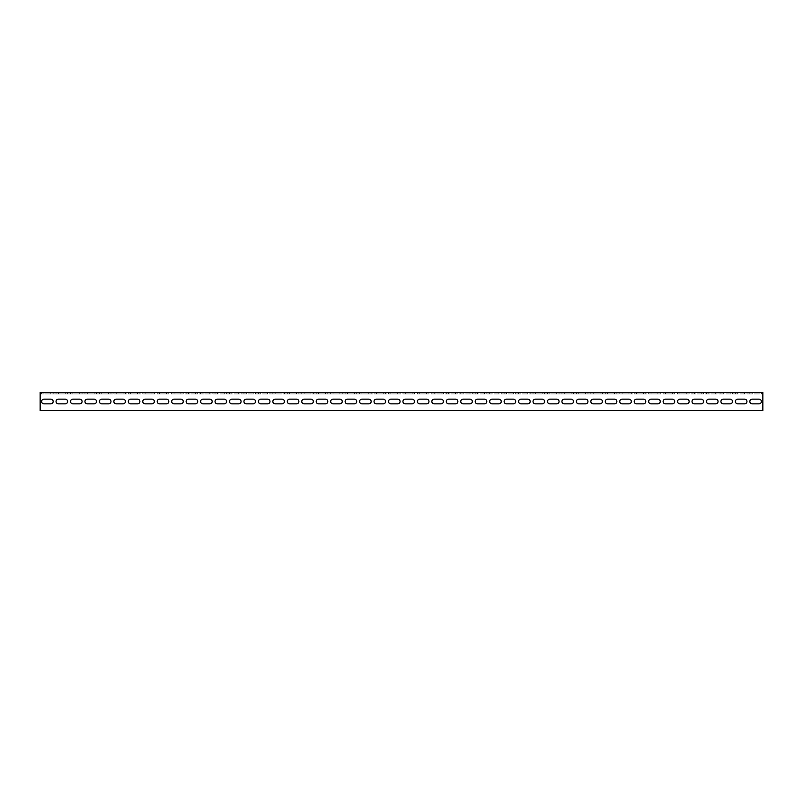 <?xml version="1.0" encoding="UTF-8"?>
<svg xmlns="http://www.w3.org/2000/svg" width="803" height="803" viewBox="0 0 803 803"><rect width="100%" height="100%" fill="white"/><g stroke="black" fill="none" stroke-linecap="round" stroke-linejoin="round"><path stroke-width="0.6" stroke-dasharray="4.01 3.01" d="M762.85 392.466L762.85 410.534L40.15 410.534L762.85 410.534L762.85 392.466L40.15 392.466L40.15 410.534L762.85 410.534L762.85 393.912L40.15 393.912L762.85 393.912L762.85 392.466M50.81 393.912L41.595 393.912L50.81 393.912L50.81 392.466L53.159 392.466L41.595 392.466L50.81 392.466L50.81 393.912M65.264 393.912L56.049 393.912L65.264 393.912L65.264 392.466L67.613 392.466L56.049 392.466L65.264 392.466L65.264 393.912M79.718 393.912L70.503 393.912L79.718 393.912L79.718 392.466L82.067 392.466L70.503 392.466L79.718 392.466L79.718 393.912M94.172 393.912L84.957 393.912L94.172 393.912L94.172 392.466L96.521 392.466L84.957 392.466L94.172 392.466L94.172 393.912M108.626 393.912L99.411 393.912L108.626 393.912L108.626 392.466L110.975 392.466L99.411 392.466L108.626 392.466L108.626 393.912M123.08 393.912L113.865 393.912L123.08 393.912L123.08 392.466L125.429 392.466L113.865 392.466L123.08 392.466L123.08 393.912M137.534 393.912L128.319 393.912L137.534 393.912L137.534 392.466L139.883 392.466L128.319 392.466L137.534 392.466L137.534 393.912M151.988 393.912L142.773 393.912L151.988 393.912L151.988 392.466L154.337 392.466L142.773 392.466L151.988 392.466L151.988 393.912M166.442 393.912L157.227 393.912L166.442 393.912L166.442 392.466L168.791 392.466L157.227 392.466L166.442 392.466L166.442 393.912M180.896 393.912L171.681 393.912L180.896 393.912L180.896 392.466L183.245 392.466L171.681 392.466L180.896 392.466L180.896 393.912M195.35 393.912L186.135 393.912L195.35 393.912L195.35 392.466L197.699 392.466L186.135 392.466L195.35 392.466L195.35 393.912M209.804 393.912L200.589 393.912L209.804 393.912L209.804 392.466L212.153 392.466L200.589 392.466L209.804 392.466L209.804 393.912M224.258 393.912L215.043 393.912L224.258 393.912L224.258 392.466L226.607 392.466L215.043 392.466L224.258 392.466L224.258 393.912M238.712 393.912L229.497 393.912L238.712 393.912L238.712 392.466L241.061 392.466L229.497 392.466L238.712 392.466L238.712 393.912M253.166 393.912L243.951 393.912L253.166 393.912L253.166 392.466L255.515 392.466L243.951 392.466L253.166 392.466L253.166 393.912M267.62 393.912L258.405 393.912L267.62 393.912L267.62 392.466L269.969 392.466L258.405 392.466L267.62 392.466L267.62 393.912M282.074 393.912L272.859 393.912L282.074 393.912L282.074 392.466L284.423 392.466L272.859 392.466L282.074 392.466L282.074 393.912M296.528 393.912L287.313 393.912L296.528 393.912L296.528 392.466L298.877 392.466L287.313 392.466L296.528 392.466L296.528 393.912M310.982 393.912L301.767 393.912L310.982 393.912L310.982 392.466L313.331 392.466L301.767 392.466L310.982 392.466L310.982 393.912M325.436 393.912L316.221 393.912L325.436 393.912L325.436 392.466L327.785 392.466L316.221 392.466L325.436 392.466L325.436 393.912M339.89 393.912L330.675 393.912L339.89 393.912L339.89 392.466L342.239 392.466L330.675 392.466L339.89 392.466L339.89 393.912M354.344 393.912L345.129 393.912L354.344 393.912L354.344 392.466L356.693 392.466L345.129 392.466L354.344 392.466L354.344 393.912M368.798 393.912L359.583 393.912L368.798 393.912L368.798 392.466L371.147 392.466L359.583 392.466L368.798 392.466L368.798 393.912M383.252 393.912L374.037 393.912L383.252 393.912L383.252 392.466L385.601 392.466L374.037 392.466L383.252 392.466L383.252 393.912M397.706 393.912L388.491 393.912L397.706 393.912L397.706 392.466L400.055 392.466L388.491 392.466L397.706 392.466L397.706 393.912M412.16 393.912L402.945 393.912L412.16 393.912L412.16 392.466L414.509 392.466L402.945 392.466L412.16 392.466L412.16 393.912M426.614 393.912L417.399 393.912L426.614 393.912L426.614 392.466L428.963 392.466L417.399 392.466L426.614 392.466L426.614 393.912M441.068 393.912L431.853 393.912L441.068 393.912L441.068 392.466L443.417 392.466L431.853 392.466L441.068 392.466L441.068 393.912M455.522 393.912L446.307 393.912L455.522 393.912L455.522 392.466L457.871 392.466L446.307 392.466L455.522 392.466L455.522 393.912M469.976 393.912L460.761 393.912L469.976 393.912L469.976 392.466L472.325 392.466L460.761 392.466L469.976 392.466L469.976 393.912M484.43 393.912L475.215 393.912L484.43 393.912L484.43 392.466L486.779 392.466L475.215 392.466L484.43 392.466L484.43 393.912M498.884 393.912L489.669 393.912L498.884 393.912L498.884 392.466L501.233 392.466L489.669 392.466L498.884 392.466L498.884 393.912M513.338 393.912L504.123 393.912L513.338 393.912L513.338 392.466L515.687 392.466L504.123 392.466L513.338 392.466L513.338 393.912M527.792 393.912L518.577 393.912L527.792 393.912L527.792 392.466L530.141 392.466L518.577 392.466L527.792 392.466L527.792 393.912M542.246 393.912L533.031 393.912L542.246 393.912L542.246 392.466L544.595 392.466L533.031 392.466L542.246 392.466L542.246 393.912M556.7 393.912L547.485 393.912L556.7 393.912L556.7 392.466L559.049 392.466L547.485 392.466L556.7 392.466L556.7 393.912M571.154 393.912L561.939 393.912L571.154 393.912L571.154 392.466L573.503 392.466L561.939 392.466L571.154 392.466L571.154 393.912M585.608 393.912L576.393 393.912L585.608 393.912L585.608 392.466L587.957 392.466L576.393 392.466L585.608 392.466L585.608 393.912M600.062 393.912L590.847 393.912L600.062 393.912L600.062 392.466L602.411 392.466L590.847 392.466L600.062 392.466L600.062 393.912M614.516 393.912L605.301 393.912L614.516 393.912L614.516 392.466L616.865 392.466L605.301 392.466L614.516 392.466L614.516 393.912M628.97 393.912L619.755 393.912L628.97 393.912L628.97 392.466L631.319 392.466L619.755 392.466L628.97 392.466L628.97 393.912M643.424 393.912L634.209 393.912L643.424 393.912L643.424 392.466L645.773 392.466L634.209 392.466L643.424 392.466L643.424 393.912M657.878 393.912L648.663 393.912L657.878 393.912L657.878 392.466L660.227 392.466L648.663 392.466L657.878 392.466L657.878 393.912M672.332 393.912L663.117 393.912L672.332 393.912L672.332 392.466L674.681 392.466L663.117 392.466L672.332 392.466L672.332 393.912M686.786 393.912L677.571 393.912L686.786 393.912L686.786 392.466L689.135 392.466L677.571 392.466L686.786 392.466L686.786 393.912M701.24 393.912L692.025 393.912L701.24 393.912L701.24 392.466L703.589 392.466L692.025 392.466L701.24 392.466L701.24 393.912M715.694 393.912L706.479 393.912L715.694 393.912L715.694 392.466L718.043 392.466L706.479 392.466L715.694 392.466L715.694 393.912M730.148 393.912L720.933 393.912L730.148 393.912L730.148 392.466L732.497 392.466L720.933 392.466L730.148 392.466L730.148 393.912M744.602 393.912L735.387 393.912L744.602 393.912L744.602 392.466L746.951 392.466L735.387 392.466L744.602 392.466L744.602 393.912M759.056 393.912L749.841 393.912L759.056 393.912L759.056 392.466L761.405 392.466L749.841 392.466L759.056 392.466L759.056 393.912M40.15 395.357L40.15 410.534L40.15 395.357M752.19 399.151A2.349 2.349 0 0 0 749.841 401.5A2.349 2.349 0 0 0 752.19 403.849L759.056 403.849A2.349 2.349 0 0 0 761.405 401.5A2.349 2.349 0 0 0 759.056 399.151L752.19 399.151A2.349 2.349 0 0 0 749.841 401.5A2.349 2.349 0 0 0 752.19 403.849L759.056 403.849A2.349 2.349 0 0 0 761.405 401.5A2.349 2.349 0 0 0 759.056 399.151L752.19 399.151L759.056 399.151M744.602 403.849A2.349 2.349 0 0 0 746.951 401.5A2.349 2.349 0 0 0 744.602 399.151L737.736 399.151A2.349 2.349 0 0 0 735.387 401.5A2.349 2.349 0 0 0 737.736 403.849L744.602 403.849A2.349 2.349 0 0 0 746.951 401.5A2.349 2.349 0 0 0 744.602 399.151L737.736 399.151A2.349 2.349 0 0 0 735.387 401.5A2.349 2.349 0 0 0 737.736 403.849L744.602 403.849L737.736 403.849M730.148 403.849A2.349 2.349 0 0 0 732.497 401.5A2.349 2.349 0 0 0 730.148 399.151L723.282 399.151A2.349 2.349 0 0 0 720.933 401.5A2.349 2.349 0 0 0 723.282 403.849L730.148 403.849A2.349 2.349 0 0 0 732.497 401.5A2.349 2.349 0 0 0 730.148 399.151L723.282 399.151A2.349 2.349 0 0 0 720.933 401.5A2.349 2.349 0 0 0 723.282 403.849L730.148 403.849L723.282 403.849M715.694 403.849A2.349 2.349 0 0 0 718.043 401.5A2.349 2.349 0 0 0 715.694 399.151L708.828 399.151A2.349 2.349 0 0 0 706.479 401.5A2.349 2.349 0 0 0 708.828 403.849L715.694 403.849A2.349 2.349 0 0 0 718.043 401.5A2.349 2.349 0 0 0 715.694 399.151L708.828 399.151A2.349 2.349 0 0 0 706.479 401.5A2.349 2.349 0 0 0 708.828 403.849L715.694 403.849L708.828 403.849M701.24 403.849A2.349 2.349 0 0 0 703.589 401.5A2.349 2.349 0 0 0 701.24 399.151L694.374 399.151A2.349 2.349 0 0 0 692.025 401.5A2.349 2.349 0 0 0 694.374 403.849L701.24 403.849A2.349 2.349 0 0 0 703.589 401.5A2.349 2.349 0 0 0 701.24 399.151L694.374 399.151A2.349 2.349 0 0 0 692.025 401.5A2.349 2.349 0 0 0 694.374 403.849L701.24 403.849L694.374 403.849M686.786 403.849A2.349 2.349 0 0 0 689.135 401.5A2.349 2.349 0 0 0 686.786 399.151L679.92 399.151A2.349 2.349 0 0 0 677.571 401.5A2.349 2.349 0 0 0 679.92 403.849L686.786 403.849A2.349 2.349 0 0 0 689.135 401.5A2.349 2.349 0 0 0 686.786 399.151L679.92 399.151A2.349 2.349 0 0 0 677.571 401.5A2.349 2.349 0 0 0 679.92 403.849L686.786 403.849L679.92 403.849M672.332 403.849A2.349 2.349 0 0 0 674.681 401.5A2.349 2.349 0 0 0 672.332 399.151L665.466 399.151A2.349 2.349 0 0 0 663.117 401.5A2.349 2.349 0 0 0 665.466 403.849L672.332 403.849A2.349 2.349 0 0 0 674.681 401.5A2.349 2.349 0 0 0 672.332 399.151L665.466 399.151A2.349 2.349 0 0 0 663.117 401.5A2.349 2.349 0 0 0 665.466 403.849L672.332 403.849L665.466 403.849M657.878 403.849A2.349 2.349 0 0 0 660.227 401.5A2.349 2.349 0 0 0 657.878 399.151L651.012 399.151A2.349 2.349 0 0 0 648.663 401.5A2.349 2.349 0 0 0 651.012 403.849L657.878 403.849A2.349 2.349 0 0 0 660.227 401.5A2.349 2.349 0 0 0 657.878 399.151L651.012 399.151A2.349 2.349 0 0 0 648.663 401.5A2.349 2.349 0 0 0 651.012 403.849L657.878 403.849L651.012 403.849M643.424 403.849A2.349 2.349 0 0 0 645.773 401.5A2.349 2.349 0 0 0 643.424 399.151L636.558 399.151A2.349 2.349 0 0 0 634.209 401.5A2.349 2.349 0 0 0 636.558 403.849L643.424 403.849A2.349 2.349 0 0 0 645.773 401.5A2.349 2.349 0 0 0 643.424 399.151L636.558 399.151A2.349 2.349 0 0 0 634.209 401.5A2.349 2.349 0 0 0 636.558 403.849L643.424 403.849L636.558 403.849M628.97 403.849A2.349 2.349 0 0 0 631.319 401.5A2.349 2.349 0 0 0 628.97 399.151L622.104 399.151A2.349 2.349 0 0 0 619.755 401.5A2.349 2.349 0 0 0 622.104 403.849L628.97 403.849A2.349 2.349 0 0 0 631.319 401.5A2.349 2.349 0 0 0 628.97 399.151L622.104 399.151A2.349 2.349 0 0 0 619.755 401.5A2.349 2.349 0 0 0 622.104 403.849L628.97 403.849L622.104 403.849M614.516 403.849A2.349 2.349 0 0 0 616.865 401.5A2.349 2.349 0 0 0 614.516 399.151L607.65 399.151A2.349 2.349 0 0 0 605.301 401.5A2.349 2.349 0 0 0 607.65 403.849L614.516 403.849A2.349 2.349 0 0 0 616.865 401.5A2.349 2.349 0 0 0 614.516 399.151L607.65 399.151A2.349 2.349 0 0 0 605.301 401.5A2.349 2.349 0 0 0 607.65 403.849L614.516 403.849L607.65 403.849M600.062 403.849A2.349 2.349 0 0 0 602.411 401.5A2.349 2.349 0 0 0 600.062 399.151L593.196 399.151A2.349 2.349 0 0 0 590.847 401.5A2.349 2.349 0 0 0 593.196 403.849L600.062 403.849A2.349 2.349 0 0 0 602.411 401.5A2.349 2.349 0 0 0 600.062 399.151L593.196 399.151A2.349 2.349 0 0 0 590.847 401.5A2.349 2.349 0 0 0 593.196 403.849L600.062 403.849L593.196 403.849M585.608 403.849A2.349 2.349 0 0 0 587.957 401.5A2.349 2.349 0 0 0 585.608 399.151L578.742 399.151A2.349 2.349 0 0 0 576.393 401.5A2.349 2.349 0 0 0 578.742 403.849L585.608 403.849A2.349 2.349 0 0 0 587.957 401.5A2.349 2.349 0 0 0 585.608 399.151L578.742 399.151A2.349 2.349 0 0 0 576.393 401.5A2.349 2.349 0 0 0 578.742 403.849L585.608 403.849L578.742 403.849M571.154 403.849A2.349 2.349 0 0 0 573.503 401.5A2.349 2.349 0 0 0 571.154 399.151L564.288 399.151A2.349 2.349 0 0 0 561.939 401.5A2.349 2.349 0 0 0 564.288 403.849L571.154 403.849A2.349 2.349 0 0 0 573.503 401.5A2.349 2.349 0 0 0 571.154 399.151L564.288 399.151A2.349 2.349 0 0 0 561.939 401.5A2.349 2.349 0 0 0 564.288 403.849L571.154 403.849L564.288 403.849M556.7 403.849A2.349 2.349 0 0 0 559.049 401.5A2.349 2.349 0 0 0 556.7 399.151L549.834 399.151A2.349 2.349 0 0 0 547.485 401.5A2.349 2.349 0 0 0 549.834 403.849L556.7 403.849A2.349 2.349 0 0 0 559.049 401.5A2.349 2.349 0 0 0 556.7 399.151L549.834 399.151A2.349 2.349 0 0 0 547.485 401.5A2.349 2.349 0 0 0 549.834 403.849L556.7 403.849L549.834 403.849M542.246 403.849A2.349 2.349 0 0 0 544.595 401.5A2.349 2.349 0 0 0 542.246 399.151L535.38 399.151A2.349 2.349 0 0 0 533.031 401.5A2.349 2.349 0 0 0 535.38 403.849L542.246 403.849A2.349 2.349 0 0 0 544.595 401.5A2.349 2.349 0 0 0 542.246 399.151L535.38 399.151A2.349 2.349 0 0 0 533.031 401.5A2.349 2.349 0 0 0 535.38 403.849L542.246 403.849L535.38 403.849M527.792 403.849A2.349 2.349 0 0 0 530.141 401.5A2.349 2.349 0 0 0 527.792 399.151L520.926 399.151A2.349 2.349 0 0 0 518.577 401.5A2.349 2.349 0 0 0 520.926 403.849L527.792 403.849A2.349 2.349 0 0 0 530.141 401.5A2.349 2.349 0 0 0 527.792 399.151L520.926 399.151A2.349 2.349 0 0 0 518.577 401.5A2.349 2.349 0 0 0 520.926 403.849L527.792 403.849L520.926 403.849M513.338 403.849A2.349 2.349 0 0 0 515.687 401.5A2.349 2.349 0 0 0 513.338 399.151L506.472 399.151A2.349 2.349 0 0 0 504.123 401.5A2.349 2.349 0 0 0 506.472 403.849L513.338 403.849A2.349 2.349 0 0 0 515.687 401.5A2.349 2.349 0 0 0 513.338 399.151L506.472 399.151A2.349 2.349 0 0 0 504.123 401.5A2.349 2.349 0 0 0 506.472 403.849L513.338 403.849L506.472 403.849M498.884 403.849A2.349 2.349 0 0 0 501.233 401.5A2.349 2.349 0 0 0 498.884 399.151L492.018 399.151A2.349 2.349 0 0 0 489.669 401.5A2.349 2.349 0 0 0 492.018 403.849L498.884 403.849A2.349 2.349 0 0 0 501.233 401.5A2.349 2.349 0 0 0 498.884 399.151L492.018 399.151A2.349 2.349 0 0 0 489.669 401.5A2.349 2.349 0 0 0 492.018 403.849L498.884 403.849L492.018 403.849M484.43 403.849A2.349 2.349 0 0 0 486.779 401.5A2.349 2.349 0 0 0 484.43 399.151L477.564 399.151A2.349 2.349 0 0 0 475.215 401.5A2.349 2.349 0 0 0 477.564 403.849L484.43 403.849A2.349 2.349 0 0 0 486.779 401.5A2.349 2.349 0 0 0 484.43 399.151L477.564 399.151A2.349 2.349 0 0 0 475.215 401.5A2.349 2.349 0 0 0 477.564 403.849L484.43 403.849L477.564 403.849M469.976 403.849A2.349 2.349 0 0 0 472.325 401.5A2.349 2.349 0 0 0 469.976 399.151L463.11 399.151A2.349 2.349 0 0 0 460.761 401.5A2.349 2.349 0 0 0 463.11 403.849L469.976 403.849A2.349 2.349 0 0 0 472.325 401.5A2.349 2.349 0 0 0 469.976 399.151L463.11 399.151A2.349 2.349 0 0 0 460.761 401.5A2.349 2.349 0 0 0 463.11 403.849L469.976 403.849L463.11 403.849M455.522 403.849A2.349 2.349 0 0 0 457.871 401.5A2.349 2.349 0 0 0 455.522 399.151L448.656 399.151A2.349 2.349 0 0 0 446.307 401.5A2.349 2.349 0 0 0 448.656 403.849L455.522 403.849A2.349 2.349 0 0 0 457.871 401.5A2.349 2.349 0 0 0 455.522 399.151L448.656 399.151A2.349 2.349 0 0 0 446.307 401.5A2.349 2.349 0 0 0 448.656 403.849L455.522 403.849L448.656 403.849M441.068 403.849A2.349 2.349 0 0 0 443.417 401.5A2.349 2.349 0 0 0 441.068 399.151L434.202 399.151A2.349 2.349 0 0 0 431.853 401.5A2.349 2.349 0 0 0 434.202 403.849L441.068 403.849A2.349 2.349 0 0 0 443.417 401.5A2.349 2.349 0 0 0 441.068 399.151L434.202 399.151A2.349 2.349 0 0 0 431.853 401.5A2.349 2.349 0 0 0 434.202 403.849L441.068 403.849L434.202 403.849M426.614 403.849A2.349 2.349 0 0 0 428.963 401.5A2.349 2.349 0 0 0 426.614 399.151L419.748 399.151A2.349 2.349 0 0 0 417.399 401.5A2.349 2.349 0 0 0 419.748 403.849L426.614 403.849A2.349 2.349 0 0 0 428.963 401.5A2.349 2.349 0 0 0 426.614 399.151L419.748 399.151A2.349 2.349 0 0 0 417.399 401.5A2.349 2.349 0 0 0 419.748 403.849L426.614 403.849L419.748 403.849M412.16 403.849A2.349 2.349 0 0 0 414.509 401.5A2.349 2.349 0 0 0 412.16 399.151L405.294 399.151A2.349 2.349 0 0 0 402.945 401.5A2.349 2.349 0 0 0 405.294 403.849L412.16 403.849A2.349 2.349 0 0 0 414.509 401.5A2.349 2.349 0 0 0 412.16 399.151L405.294 399.151A2.349 2.349 0 0 0 402.945 401.5A2.349 2.349 0 0 0 405.294 403.849L412.16 403.849L405.294 403.849M397.706 403.849A2.349 2.349 0 0 0 400.055 401.5A2.349 2.349 0 0 0 397.706 399.151L390.84 399.151A2.349 2.349 0 0 0 388.491 401.5A2.349 2.349 0 0 0 390.84 403.849L397.706 403.849A2.349 2.349 0 0 0 400.055 401.5A2.349 2.349 0 0 0 397.706 399.151L390.84 399.151A2.349 2.349 0 0 0 388.491 401.5A2.349 2.349 0 0 0 390.84 403.849L397.706 403.849L390.84 403.849M383.252 403.849A2.349 2.349 0 0 0 385.601 401.5A2.349 2.349 0 0 0 383.252 399.151L376.386 399.151A2.349 2.349 0 0 0 374.037 401.5A2.349 2.349 0 0 0 376.386 403.849L383.252 403.849A2.349 2.349 0 0 0 385.601 401.5A2.349 2.349 0 0 0 383.252 399.151L376.386 399.151A2.349 2.349 0 0 0 374.037 401.5A2.349 2.349 0 0 0 376.386 403.849L383.252 403.849L376.386 403.849M368.798 403.849A2.349 2.349 0 0 0 371.147 401.5A2.349 2.349 0 0 0 368.798 399.151L361.932 399.151A2.349 2.349 0 0 0 359.583 401.5A2.349 2.349 0 0 0 361.932 403.849L368.798 403.849A2.349 2.349 0 0 0 371.147 401.5A2.349 2.349 0 0 0 368.798 399.151L361.932 399.151A2.349 2.349 0 0 0 359.583 401.5A2.349 2.349 0 0 0 361.932 403.849L368.798 403.849L361.932 403.849M354.344 403.849A2.349 2.349 0 0 0 356.693 401.5A2.349 2.349 0 0 0 354.344 399.151L347.478 399.151A2.349 2.349 0 0 0 345.129 401.5A2.349 2.349 0 0 0 347.478 403.849L354.344 403.849A2.349 2.349 0 0 0 356.693 401.5A2.349 2.349 0 0 0 354.344 399.151L347.478 399.151A2.349 2.349 0 0 0 345.129 401.5A2.349 2.349 0 0 0 347.478 403.849L354.344 403.849L347.478 403.849M339.89 403.849A2.349 2.349 0 0 0 342.239 401.5A2.349 2.349 0 0 0 339.89 399.151L333.024 399.151A2.349 2.349 0 0 0 330.675 401.5A2.349 2.349 0 0 0 333.024 403.849L339.89 403.849A2.349 2.349 0 0 0 342.239 401.5A2.349 2.349 0 0 0 339.89 399.151L333.024 399.151A2.349 2.349 0 0 0 330.675 401.5A2.349 2.349 0 0 0 333.024 403.849L339.89 403.849L333.024 403.849M325.436 403.849A2.349 2.349 0 0 0 327.785 401.5A2.349 2.349 0 0 0 325.436 399.151L318.57 399.151A2.349 2.349 0 0 0 316.221 401.5A2.349 2.349 0 0 0 318.57 403.849L325.436 403.849A2.349 2.349 0 0 0 327.785 401.5A2.349 2.349 0 0 0 325.436 399.151L318.57 399.151A2.349 2.349 0 0 0 316.221 401.5A2.349 2.349 0 0 0 318.57 403.849L325.436 403.849L318.57 403.849M310.982 403.849A2.349 2.349 0 0 0 313.331 401.5A2.349 2.349 0 0 0 310.982 399.151L304.116 399.151A2.349 2.349 0 0 0 301.767 401.5A2.349 2.349 0 0 0 304.116 403.849L310.982 403.849A2.349 2.349 0 0 0 313.331 401.5A2.349 2.349 0 0 0 310.982 399.151L304.116 399.151A2.349 2.349 0 0 0 301.767 401.5A2.349 2.349 0 0 0 304.116 403.849L310.982 403.849L304.116 403.849M296.528 403.849A2.349 2.349 0 0 0 298.877 401.5A2.349 2.349 0 0 0 296.528 399.151L289.662 399.151A2.349 2.349 0 0 0 287.313 401.5A2.349 2.349 0 0 0 289.662 403.849L296.528 403.849A2.349 2.349 0 0 0 298.877 401.5A2.349 2.349 0 0 0 296.528 399.151L289.662 399.151A2.349 2.349 0 0 0 287.313 401.5A2.349 2.349 0 0 0 289.662 403.849L296.528 403.849L289.662 403.849M282.074 403.849A2.349 2.349 0 0 0 284.423 401.5A2.349 2.349 0 0 0 282.074 399.151L275.208 399.151A2.349 2.349 0 0 0 272.859 401.5A2.349 2.349 0 0 0 275.208 403.849L282.074 403.849A2.349 2.349 0 0 0 284.423 401.5A2.349 2.349 0 0 0 282.074 399.151L275.208 399.151A2.349 2.349 0 0 0 272.859 401.5A2.349 2.349 0 0 0 275.208 403.849L282.074 403.849L275.208 403.849M267.62 403.849A2.349 2.349 0 0 0 269.969 401.5A2.349 2.349 0 0 0 267.62 399.151L260.754 399.151A2.349 2.349 0 0 0 258.405 401.5A2.349 2.349 0 0 0 260.754 403.849L267.62 403.849A2.349 2.349 0 0 0 269.969 401.5A2.349 2.349 0 0 0 267.62 399.151L260.754 399.151A2.349 2.349 0 0 0 258.405 401.5A2.349 2.349 0 0 0 260.754 403.849L267.62 403.849L260.754 403.849M253.166 403.849A2.349 2.349 0 0 0 255.515 401.5A2.349 2.349 0 0 0 253.166 399.151L246.3 399.151A2.349 2.349 0 0 0 243.951 401.5A2.349 2.349 0 0 0 246.3 403.849L253.166 403.849A2.349 2.349 0 0 0 255.515 401.5A2.349 2.349 0 0 0 253.166 399.151L246.3 399.151A2.349 2.349 0 0 0 243.951 401.5A2.349 2.349 0 0 0 246.3 403.849L253.166 403.849L246.3 403.849M238.712 403.849A2.349 2.349 0 0 0 241.061 401.5A2.349 2.349 0 0 0 238.712 399.151L231.846 399.151A2.349 2.349 0 0 0 229.497 401.5A2.349 2.349 0 0 0 231.846 403.849L238.712 403.849A2.349 2.349 0 0 0 241.061 401.5A2.349 2.349 0 0 0 238.712 399.151L231.846 399.151A2.349 2.349 0 0 0 229.497 401.5A2.349 2.349 0 0 0 231.846 403.849L238.712 403.849L231.846 403.849M224.258 403.849A2.349 2.349 0 0 0 226.607 401.5A2.349 2.349 0 0 0 224.258 399.151L217.392 399.151A2.349 2.349 0 0 0 215.043 401.5A2.349 2.349 0 0 0 217.392 403.849L224.258 403.849A2.349 2.349 0 0 0 226.607 401.5A2.349 2.349 0 0 0 224.258 399.151L217.392 399.151A2.349 2.349 0 0 0 215.043 401.5A2.349 2.349 0 0 0 217.392 403.849L224.258 403.849L217.392 403.849M209.804 403.849A2.349 2.349 0 0 0 212.153 401.5A2.349 2.349 0 0 0 209.804 399.151L202.938 399.151A2.349 2.349 0 0 0 200.589 401.5A2.349 2.349 0 0 0 202.938 403.849L209.804 403.849A2.349 2.349 0 0 0 212.153 401.5A2.349 2.349 0 0 0 209.804 399.151L202.938 399.151A2.349 2.349 0 0 0 200.589 401.5A2.349 2.349 0 0 0 202.938 403.849L209.804 403.849L202.938 403.849M195.35 403.849A2.349 2.349 0 0 0 197.699 401.5A2.349 2.349 0 0 0 195.35 399.151L188.484 399.151A2.349 2.349 0 0 0 186.135 401.5A2.349 2.349 0 0 0 188.484 403.849L195.35 403.849A2.349 2.349 0 0 0 197.699 401.5A2.349 2.349 0 0 0 195.35 399.151L188.484 399.151A2.349 2.349 0 0 0 186.135 401.5A2.349 2.349 0 0 0 188.484 403.849L195.35 403.849L188.484 403.849M180.896 403.849A2.349 2.349 0 0 0 183.245 401.5A2.349 2.349 0 0 0 180.896 399.151L174.03 399.151A2.349 2.349 0 0 0 171.681 401.5A2.349 2.349 0 0 0 174.03 403.849L180.896 403.849A2.349 2.349 0 0 0 183.245 401.5A2.349 2.349 0 0 0 180.896 399.151L174.03 399.151A2.349 2.349 0 0 0 171.681 401.5A2.349 2.349 0 0 0 174.03 403.849L180.896 403.849L174.03 403.849M166.442 403.849A2.349 2.349 0 0 0 168.791 401.5A2.349 2.349 0 0 0 166.442 399.151L159.576 399.151A2.349 2.349 0 0 0 157.227 401.5A2.349 2.349 0 0 0 159.576 403.849L166.442 403.849A2.349 2.349 0 0 0 168.791 401.5A2.349 2.349 0 0 0 166.442 399.151L159.576 399.151A2.349 2.349 0 0 0 157.227 401.5A2.349 2.349 0 0 0 159.576 403.849L166.442 403.849L159.576 403.849M151.988 403.849A2.349 2.349 0 0 0 154.337 401.5A2.349 2.349 0 0 0 151.988 399.151L145.122 399.151A2.349 2.349 0 0 0 142.773 401.5A2.349 2.349 0 0 0 145.122 403.849L151.988 403.849A2.349 2.349 0 0 0 154.337 401.5A2.349 2.349 0 0 0 151.988 399.151L145.122 399.151A2.349 2.349 0 0 0 142.773 401.5A2.349 2.349 0 0 0 145.122 403.849L151.988 403.849L145.122 403.849M137.534 403.849A2.349 2.349 0 0 0 139.883 401.5A2.349 2.349 0 0 0 137.534 399.151L130.668 399.151A2.349 2.349 0 0 0 128.319 401.5A2.349 2.349 0 0 0 130.668 403.849L137.534 403.849A2.349 2.349 0 0 0 139.883 401.5A2.349 2.349 0 0 0 137.534 399.151L130.668 399.151A2.349 2.349 0 0 0 128.319 401.5A2.349 2.349 0 0 0 130.668 403.849L137.534 403.849L130.668 403.849M123.08 403.849A2.349 2.349 0 0 0 125.429 401.5A2.349 2.349 0 0 0 123.08 399.151L116.214 399.151A2.349 2.349 0 0 0 113.865 401.5A2.349 2.349 0 0 0 116.214 403.849L123.08 403.849A2.349 2.349 0 0 0 125.429 401.5A2.349 2.349 0 0 0 123.08 399.151L116.214 399.151A2.349 2.349 0 0 0 113.865 401.5A2.349 2.349 0 0 0 116.214 403.849L123.08 403.849L116.214 403.849M108.626 403.849A2.349 2.349 0 0 0 110.975 401.5A2.349 2.349 0 0 0 108.626 399.151L101.76 399.151A2.349 2.349 0 0 0 99.411 401.5A2.349 2.349 0 0 0 101.76 403.849L108.626 403.849A2.349 2.349 0 0 0 110.975 401.5A2.349 2.349 0 0 0 108.626 399.151L101.76 399.151A2.349 2.349 0 0 0 99.411 401.5A2.349 2.349 0 0 0 101.76 403.849L108.626 403.849L101.76 403.849M94.172 403.849A2.349 2.349 0 0 0 96.521 401.5A2.349 2.349 0 0 0 94.172 399.151L87.306 399.151A2.349 2.349 0 0 0 84.957 401.5A2.349 2.349 0 0 0 87.306 403.849L94.172 403.849A2.349 2.349 0 0 0 96.521 401.5A2.349 2.349 0 0 0 94.172 399.151L87.306 399.151A2.349 2.349 0 0 0 84.957 401.5A2.349 2.349 0 0 0 87.306 403.849L94.172 403.849L87.306 403.849M79.718 403.849A2.349 2.349 0 0 0 82.067 401.5A2.349 2.349 0 0 0 79.718 399.151L72.852 399.151A2.349 2.349 0 0 0 70.503 401.5A2.349 2.349 0 0 0 72.852 403.849L79.718 403.849A2.349 2.349 0 0 0 82.067 401.5A2.349 2.349 0 0 0 79.718 399.151L72.852 399.151A2.349 2.349 0 0 0 70.503 401.5A2.349 2.349 0 0 0 72.852 403.849L79.718 403.849L72.852 403.849M65.264 403.849A2.349 2.349 0 0 0 67.613 401.5A2.349 2.349 0 0 0 65.264 399.151L58.398 399.151A2.349 2.349 0 0 0 56.049 401.5A2.349 2.349 0 0 0 58.398 403.849L65.264 403.849A2.349 2.349 0 0 0 67.613 401.5A2.349 2.349 0 0 0 65.264 399.151L58.398 399.151A2.349 2.349 0 0 0 56.049 401.5A2.349 2.349 0 0 0 58.398 403.849L65.264 403.849L58.398 403.849M50.81 403.849A2.349 2.349 0 0 0 53.159 401.5A2.349 2.349 0 0 0 50.81 399.151L43.944 399.151A2.349 2.349 0 0 0 41.595 401.5A2.349 2.349 0 0 0 43.944 403.849L50.81 403.849A2.349 2.349 0 0 0 53.159 401.5A2.349 2.349 0 0 0 50.81 399.151L43.944 399.151A2.349 2.349 0 0 0 41.595 401.5A2.349 2.349 0 0 0 43.944 403.849L50.81 403.849L43.944 403.849M43.944 399.151L50.81 399.151M58.398 399.151L65.264 399.151M72.852 399.151L79.718 399.151M87.306 399.151L94.172 399.151M101.76 399.151L108.626 399.151M116.214 399.151L123.08 399.151M130.668 399.151L137.534 399.151M145.122 399.151L151.988 399.151M159.576 399.151L166.442 399.151M174.03 399.151L180.896 399.151M188.484 399.151L195.35 399.151M202.938 399.151L209.804 399.151M217.392 399.151L224.258 399.151M231.846 399.151L238.712 399.151M246.3 399.151L253.166 399.151M260.754 399.151L267.62 399.151M275.208 399.151L282.074 399.151M289.662 399.151L296.528 399.151M304.116 399.151L310.982 399.151M318.57 399.151L325.436 399.151M333.024 399.151L339.89 399.151M347.478 399.151L354.344 399.151M361.932 399.151L368.798 399.151M376.386 399.151L383.252 399.151M390.84 399.151L397.706 399.151M405.294 399.151L412.16 399.151M419.748 399.151L426.614 399.151M434.202 399.151L441.068 399.151M448.656 399.151L455.522 399.151M463.11 399.151L469.976 399.151M477.564 399.151L484.43 399.151M492.018 399.151L498.884 399.151M506.472 399.151L513.338 399.151M520.926 399.151L527.792 399.151M535.38 399.151L542.246 399.151M549.834 399.151L556.7 399.151M564.288 399.151L571.154 399.151M578.742 399.151L585.608 399.151M593.196 399.151L600.062 399.151M607.65 399.151L614.516 399.151M622.104 399.151L628.97 399.151M636.558 399.151L643.424 399.151M651.012 399.151L657.878 399.151M665.466 399.151L672.332 399.151M679.92 399.151L686.786 399.151M694.374 399.151L701.24 399.151M708.828 399.151L715.694 399.151M723.282 399.151L730.148 399.151M737.736 399.151L744.602 399.151M759.056 403.849L752.19 403.849M40.15 392.466L40.15 393.912L40.15 392.466M43.944 392.466L43.944 393.912L43.944 392.466M58.398 392.466L58.398 393.912L58.398 392.466M72.852 392.466L72.852 393.912L72.852 392.466M87.306 392.466L87.306 393.912L87.306 392.466M101.76 392.466L101.76 393.912L101.76 392.466M116.214 392.466L116.214 393.912L116.214 392.466M130.668 392.466L130.668 393.912L130.668 392.466M145.122 392.466L145.122 393.912L145.122 392.466M159.576 392.466L159.576 393.912L159.576 392.466M174.03 392.466L174.03 393.912L174.03 392.466M188.484 392.466L188.484 393.912L188.484 392.466M202.938 392.466L202.938 393.912L202.938 392.466M217.392 392.466L217.392 393.912L217.392 392.466M231.846 392.466L231.846 393.912L231.846 392.466M246.3 392.466L246.3 393.912L246.3 392.466M260.754 392.466L260.754 393.912L260.754 392.466M275.208 392.466L275.208 393.912L275.208 392.466M289.662 392.466L289.662 393.912L289.662 392.466M304.116 392.466L304.116 393.912L304.116 392.466M318.57 392.466L318.57 393.912L318.57 392.466M333.024 392.466L333.024 393.912L333.024 392.466M347.478 392.466L347.478 393.912L347.478 392.466M361.932 392.466L361.932 393.912L361.932 392.466M376.386 392.466L376.386 393.912L376.386 392.466M390.84 392.466L390.84 393.912L390.84 392.466M405.294 392.466L405.294 393.912L405.294 392.466M419.748 392.466L419.748 393.912L419.748 392.466M434.202 392.466L434.202 393.912L434.202 392.466M448.656 392.466L448.656 393.912L448.656 392.466M463.11 392.466L463.11 393.912L463.11 392.466M477.564 392.466L477.564 393.912L477.564 392.466M492.018 392.466L492.018 393.912L492.018 392.466M506.472 392.466L506.472 393.912L506.472 392.466M520.926 392.466L520.926 393.912L520.926 392.466M535.38 392.466L535.38 393.912L535.38 392.466M549.834 392.466L549.834 393.912L549.834 392.466M564.288 392.466L564.288 393.912L564.288 392.466M578.742 392.466L578.742 393.912L578.742 392.466M593.196 392.466L593.196 393.912L593.196 392.466M607.65 392.466L607.65 393.912L607.65 392.466M622.104 392.466L622.104 393.912L622.104 392.466M636.558 392.466L636.558 393.912L636.558 392.466M651.012 392.466L651.012 393.912L651.012 392.466M665.466 392.466L665.466 393.912L665.466 392.466M679.92 392.466L679.92 393.912L679.92 392.466M694.374 392.466L694.374 393.912L694.374 392.466M708.828 392.466L708.828 393.912L708.828 392.466M723.282 392.466L723.282 393.912L723.282 392.466M737.736 392.466L737.736 393.912L737.736 392.466M752.19 392.466L752.19 393.912L752.19 392.466M53.159 392.466L53.159 393.912M41.595 392.466L41.595 393.912M67.613 392.466L67.613 393.912M56.049 392.466L56.049 393.912M82.067 392.466L82.067 393.912M70.503 392.466L70.503 393.912M96.521 392.466L96.521 393.912M84.957 392.466L84.957 393.912M110.975 392.466L110.975 393.912M99.411 392.466L99.411 393.912M125.429 392.466L125.429 393.912M113.865 392.466L113.865 393.912M139.883 392.466L139.883 393.912M128.319 392.466L128.319 393.912M154.337 392.466L154.337 393.912M142.773 392.466L142.773 393.912M168.791 392.466L168.791 393.912M157.227 392.466L157.227 393.912M183.245 392.466L183.245 393.912M171.681 392.466L171.681 393.912M197.699 392.466L197.699 393.912M186.135 392.466L186.135 393.912M212.153 392.466L212.153 393.912M200.589 392.466L200.589 393.912M226.607 392.466L226.607 393.912M215.043 392.466L215.043 393.912M241.061 392.466L241.061 393.912M229.497 392.466L229.497 393.912M255.515 392.466L255.515 393.912M243.951 392.466L243.951 393.912M269.969 392.466L269.969 393.912M258.405 392.466L258.405 393.912M284.423 392.466L284.423 393.912M272.859 392.466L272.859 393.912M298.877 392.466L298.877 393.912M287.313 392.466L287.313 393.912M313.331 392.466L313.331 393.912M301.767 392.466L301.767 393.912M327.785 392.466L327.785 393.912M316.221 392.466L316.221 393.912M342.239 392.466L342.239 393.912M330.675 392.466L330.675 393.912M356.693 392.466L356.693 393.912M345.129 392.466L345.129 393.912M371.147 392.466L371.147 393.912M359.583 392.466L359.583 393.912M385.601 392.466L385.601 393.912M374.037 392.466L374.037 393.912M400.055 392.466L400.055 393.912M388.491 392.466L388.491 393.912M414.509 392.466L414.509 393.912M402.945 392.466L402.945 393.912M428.963 392.466L428.963 393.912M417.399 392.466L417.399 393.912M443.417 392.466L443.417 393.912M431.853 392.466L431.853 393.912M457.871 392.466L457.871 393.912M446.307 392.466L446.307 393.912M472.325 392.466L472.325 393.912M460.761 392.466L460.761 393.912M486.779 392.466L486.779 393.912M475.215 392.466L475.215 393.912M501.233 392.466L501.233 393.912M489.669 392.466L489.669 393.912M515.687 392.466L515.687 393.912M504.123 392.466L504.123 393.912M530.141 392.466L530.141 393.912M518.577 392.466L518.577 393.912M544.595 392.466L544.595 393.912M533.031 392.466L533.031 393.912M559.049 392.466L559.049 393.912M547.485 392.466L547.485 393.912M573.503 392.466L573.503 393.912M561.939 392.466L561.939 393.912M587.957 392.466L587.957 393.912M576.393 392.466L576.393 393.912M602.411 392.466L602.411 393.912M590.847 392.466L590.847 393.912M616.865 392.466L616.865 393.912M605.301 392.466L605.301 393.912M631.319 392.466L631.319 393.912M619.755 392.466L619.755 393.912M645.773 392.466L645.773 393.912M634.209 392.466L634.209 393.912M660.227 392.466L660.227 393.912M648.663 392.466L648.663 393.912M674.681 392.466L674.681 393.912M663.117 392.466L663.117 393.912M689.135 392.466L689.135 393.912M677.571 392.466L677.571 393.912M703.589 392.466L703.589 393.912M692.025 392.466L692.025 393.912M718.043 392.466L718.043 393.912M706.479 392.466L706.479 393.912M732.497 392.466L732.497 393.912M720.933 392.466L720.933 393.912M746.951 392.466L746.951 393.912M735.387 392.466L735.387 393.912M761.405 392.466L761.405 393.912M749.841 392.466L749.841 393.912"/><path stroke-width="1.2" d="M762.85 395.357L762.85 392.466L40.15 392.466L40.15 410.534L762.85 410.534L762.85 395.357M43.944 403.849A2.349 2.349 0 0 1 41.595 401.5A2.349 2.349 0 0 1 43.944 399.151L50.81 399.151A2.349 2.349 0 0 1 53.159 401.5A2.349 2.349 0 0 1 50.81 403.849L43.944 403.849A2.349 2.349 0 0 1 41.595 401.5A2.349 2.349 0 0 1 43.944 399.151M58.398 403.849A2.349 2.349 0 0 1 56.049 401.5A2.349 2.349 0 0 1 58.398 399.151L65.264 399.151A2.349 2.349 0 0 1 67.613 401.5A2.349 2.349 0 0 1 65.264 403.849L58.398 403.849A2.349 2.349 0 0 1 56.049 401.5A2.349 2.349 0 0 1 58.398 399.151M72.852 403.849A2.349 2.349 0 0 1 70.503 401.5A2.349 2.349 0 0 1 72.852 399.151L79.718 399.151A2.349 2.349 0 0 1 82.067 401.5A2.349 2.349 0 0 1 79.718 403.849L72.852 403.849A2.349 2.349 0 0 1 70.503 401.5A2.349 2.349 0 0 1 72.852 399.151M87.306 403.849A2.349 2.349 0 0 1 84.957 401.5A2.349 2.349 0 0 1 87.306 399.151L94.172 399.151A2.349 2.349 0 0 1 96.521 401.5A2.349 2.349 0 0 1 94.172 403.849L87.306 403.849A2.349 2.349 0 0 1 84.957 401.5A2.349 2.349 0 0 1 87.306 399.151M101.76 403.849A2.349 2.349 0 0 1 99.411 401.5A2.349 2.349 0 0 1 101.76 399.151L108.626 399.151A2.349 2.349 0 0 1 110.975 401.5A2.349 2.349 0 0 1 108.626 403.849L101.76 403.849A2.349 2.349 0 0 1 99.411 401.5A2.349 2.349 0 0 1 101.76 399.151M116.214 403.849A2.349 2.349 0 0 1 113.865 401.5A2.349 2.349 0 0 1 116.214 399.151L123.08 399.151A2.349 2.349 0 0 1 125.429 401.5A2.349 2.349 0 0 1 123.08 403.849L116.214 403.849A2.349 2.349 0 0 1 113.865 401.5A2.349 2.349 0 0 1 116.214 399.151M130.668 403.849A2.349 2.349 0 0 1 128.319 401.5A2.349 2.349 0 0 1 130.668 399.151L137.534 399.151A2.349 2.349 0 0 1 139.883 401.5A2.349 2.349 0 0 1 137.534 403.849L130.668 403.849A2.349 2.349 0 0 1 128.319 401.5A2.349 2.349 0 0 1 130.668 399.151M145.122 403.849A2.349 2.349 0 0 1 142.773 401.5A2.349 2.349 0 0 1 145.122 399.151L151.988 399.151A2.349 2.349 0 0 1 154.337 401.5A2.349 2.349 0 0 1 151.988 403.849L145.122 403.849A2.349 2.349 0 0 1 142.773 401.5A2.349 2.349 0 0 1 145.122 399.151M159.576 403.849A2.349 2.349 0 0 1 157.227 401.5A2.349 2.349 0 0 1 159.576 399.151L166.442 399.151A2.349 2.349 0 0 1 168.791 401.5A2.349 2.349 0 0 1 166.442 403.849L159.576 403.849A2.349 2.349 0 0 1 157.227 401.5A2.349 2.349 0 0 1 159.576 399.151M174.03 403.849A2.349 2.349 0 0 1 171.681 401.5A2.349 2.349 0 0 1 174.03 399.151L180.896 399.151A2.349 2.349 0 0 1 183.245 401.5A2.349 2.349 0 0 1 180.896 403.849L174.03 403.849A2.349 2.349 0 0 1 171.681 401.5A2.349 2.349 0 0 1 174.03 399.151M188.484 403.849A2.349 2.349 0 0 1 186.135 401.5A2.349 2.349 0 0 1 188.484 399.151L195.35 399.151A2.349 2.349 0 0 1 197.699 401.5A2.349 2.349 0 0 1 195.35 403.849L188.484 403.849A2.349 2.349 0 0 1 186.135 401.5A2.349 2.349 0 0 1 188.484 399.151M202.938 403.849A2.349 2.349 0 0 1 200.589 401.5A2.349 2.349 0 0 1 202.938 399.151L209.804 399.151A2.349 2.349 0 0 1 212.153 401.5A2.349 2.349 0 0 1 209.804 403.849L202.938 403.849A2.349 2.349 0 0 1 200.589 401.5A2.349 2.349 0 0 1 202.938 399.151M217.392 403.849A2.349 2.349 0 0 1 215.043 401.5A2.349 2.349 0 0 1 217.392 399.151L224.258 399.151A2.349 2.349 0 0 1 226.607 401.5A2.349 2.349 0 0 1 224.258 403.849L217.392 403.849A2.349 2.349 0 0 1 215.043 401.5A2.349 2.349 0 0 1 217.392 399.151M231.846 403.849A2.349 2.349 0 0 1 229.497 401.5A2.349 2.349 0 0 1 231.846 399.151L238.712 399.151A2.349 2.349 0 0 1 241.061 401.5A2.349 2.349 0 0 1 238.712 403.849L231.846 403.849A2.349 2.349 0 0 1 229.497 401.5A2.349 2.349 0 0 1 231.846 399.151M246.3 403.849A2.349 2.349 0 0 1 243.951 401.5A2.349 2.349 0 0 1 246.3 399.151L253.166 399.151A2.349 2.349 0 0 1 255.515 401.5A2.349 2.349 0 0 1 253.166 403.849L246.3 403.849A2.349 2.349 0 0 1 243.951 401.5A2.349 2.349 0 0 1 246.3 399.151M260.754 403.849A2.349 2.349 0 0 1 258.405 401.5A2.349 2.349 0 0 1 260.754 399.151L267.62 399.151A2.349 2.349 0 0 1 269.969 401.5A2.349 2.349 0 0 1 267.62 403.849L260.754 403.849A2.349 2.349 0 0 1 258.405 401.5A2.349 2.349 0 0 1 260.754 399.151M275.208 403.849A2.349 2.349 0 0 1 272.859 401.5A2.349 2.349 0 0 1 275.208 399.151L282.074 399.151A2.349 2.349 0 0 1 284.423 401.5A2.349 2.349 0 0 1 282.074 403.849L275.208 403.849A2.349 2.349 0 0 1 272.859 401.5A2.349 2.349 0 0 1 275.208 399.151M289.662 403.849A2.349 2.349 0 0 1 287.313 401.5A2.349 2.349 0 0 1 289.662 399.151L296.528 399.151A2.349 2.349 0 0 1 298.877 401.5A2.349 2.349 0 0 1 296.528 403.849L289.662 403.849A2.349 2.349 0 0 1 287.313 401.5A2.349 2.349 0 0 1 289.662 399.151M304.116 403.849A2.349 2.349 0 0 1 301.767 401.5A2.349 2.349 0 0 1 304.116 399.151L310.982 399.151A2.349 2.349 0 0 1 313.331 401.5A2.349 2.349 0 0 1 310.982 403.849L304.116 403.849A2.349 2.349 0 0 1 301.767 401.5A2.349 2.349 0 0 1 304.116 399.151M318.57 403.849A2.349 2.349 0 0 1 316.221 401.5A2.349 2.349 0 0 1 318.57 399.151L325.436 399.151A2.349 2.349 0 0 1 327.785 401.5A2.349 2.349 0 0 1 325.436 403.849L318.57 403.849A2.349 2.349 0 0 1 316.221 401.5A2.349 2.349 0 0 1 318.57 399.151M333.024 403.849A2.349 2.349 0 0 1 330.675 401.5A2.349 2.349 0 0 1 333.024 399.151L339.89 399.151A2.349 2.349 0 0 1 342.239 401.5A2.349 2.349 0 0 1 339.89 403.849L333.024 403.849A2.349 2.349 0 0 1 330.675 401.5A2.349 2.349 0 0 1 333.024 399.151M347.478 403.849A2.349 2.349 0 0 1 345.129 401.5A2.349 2.349 0 0 1 347.478 399.151L354.344 399.151A2.349 2.349 0 0 1 356.693 401.5A2.349 2.349 0 0 1 354.344 403.849L347.478 403.849A2.349 2.349 0 0 1 345.129 401.5A2.349 2.349 0 0 1 347.478 399.151M361.932 403.849A2.349 2.349 0 0 1 359.583 401.5A2.349 2.349 0 0 1 361.932 399.151L368.798 399.151A2.349 2.349 0 0 1 371.147 401.5A2.349 2.349 0 0 1 368.798 403.849L361.932 403.849A2.349 2.349 0 0 1 359.583 401.5A2.349 2.349 0 0 1 361.932 399.151M376.386 403.849A2.349 2.349 0 0 1 374.037 401.5A2.349 2.349 0 0 1 376.386 399.151L383.252 399.151A2.349 2.349 0 0 1 385.601 401.5A2.349 2.349 0 0 1 383.252 403.849L376.386 403.849A2.349 2.349 0 0 1 374.037 401.5A2.349 2.349 0 0 1 376.386 399.151M390.84 403.849A2.349 2.349 0 0 1 388.491 401.5A2.349 2.349 0 0 1 390.84 399.151L397.706 399.151A2.349 2.349 0 0 1 400.055 401.5A2.349 2.349 0 0 1 397.706 403.849L390.84 403.849A2.349 2.349 0 0 1 388.491 401.5A2.349 2.349 0 0 1 390.84 399.151M405.294 403.849A2.349 2.349 0 0 1 402.945 401.5A2.349 2.349 0 0 1 405.294 399.151L412.16 399.151A2.349 2.349 0 0 1 414.509 401.5A2.349 2.349 0 0 1 412.16 403.849L405.294 403.849A2.349 2.349 0 0 1 402.945 401.5A2.349 2.349 0 0 1 405.294 399.151M419.748 403.849A2.349 2.349 0 0 1 417.399 401.5A2.349 2.349 0 0 1 419.748 399.151L426.614 399.151A2.349 2.349 0 0 1 428.963 401.5A2.349 2.349 0 0 1 426.614 403.849L419.748 403.849A2.349 2.349 0 0 1 417.399 401.5A2.349 2.349 0 0 1 419.748 399.151M434.202 403.849A2.349 2.349 0 0 1 431.853 401.5A2.349 2.349 0 0 1 434.202 399.151L441.068 399.151A2.349 2.349 0 0 1 443.417 401.5A2.349 2.349 0 0 1 441.068 403.849L434.202 403.849A2.349 2.349 0 0 1 431.853 401.5A2.349 2.349 0 0 1 434.202 399.151M448.656 403.849A2.349 2.349 0 0 1 446.307 401.5A2.349 2.349 0 0 1 448.656 399.151L455.522 399.151A2.349 2.349 0 0 1 457.871 401.5A2.349 2.349 0 0 1 455.522 403.849L448.656 403.849A2.349 2.349 0 0 1 446.307 401.5A2.349 2.349 0 0 1 448.656 399.151M463.11 403.849A2.349 2.349 0 0 1 460.761 401.5A2.349 2.349 0 0 1 463.11 399.151L469.976 399.151A2.349 2.349 0 0 1 472.325 401.5A2.349 2.349 0 0 1 469.976 403.849L463.11 403.849A2.349 2.349 0 0 1 460.761 401.5A2.349 2.349 0 0 1 463.11 399.151M477.564 403.849A2.349 2.349 0 0 1 475.215 401.5A2.349 2.349 0 0 1 477.564 399.151L484.43 399.151A2.349 2.349 0 0 1 486.779 401.5A2.349 2.349 0 0 1 484.43 403.849L477.564 403.849A2.349 2.349 0 0 1 475.215 401.5A2.349 2.349 0 0 1 477.564 399.151M492.018 403.849A2.349 2.349 0 0 1 489.669 401.5A2.349 2.349 0 0 1 492.018 399.151L498.884 399.151A2.349 2.349 0 0 1 501.233 401.5A2.349 2.349 0 0 1 498.884 403.849L492.018 403.849A2.349 2.349 0 0 1 489.669 401.5A2.349 2.349 0 0 1 492.018 399.151M506.472 403.849A2.349 2.349 0 0 1 504.123 401.5A2.349 2.349 0 0 1 506.472 399.151L513.338 399.151A2.349 2.349 0 0 1 515.687 401.5A2.349 2.349 0 0 1 513.338 403.849L506.472 403.849A2.349 2.349 0 0 1 504.123 401.5A2.349 2.349 0 0 1 506.472 399.151M520.926 403.849A2.349 2.349 0 0 1 518.577 401.5A2.349 2.349 0 0 1 520.926 399.151L527.792 399.151A2.349 2.349 0 0 1 530.141 401.5A2.349 2.349 0 0 1 527.792 403.849L520.926 403.849A2.349 2.349 0 0 1 518.577 401.5A2.349 2.349 0 0 1 520.926 399.151M535.38 403.849A2.349 2.349 0 0 1 533.031 401.5A2.349 2.349 0 0 1 535.38 399.151L542.246 399.151A2.349 2.349 0 0 1 544.595 401.5A2.349 2.349 0 0 1 542.246 403.849L535.38 403.849A2.349 2.349 0 0 1 533.031 401.5A2.349 2.349 0 0 1 535.38 399.151M549.834 403.849A2.349 2.349 0 0 1 547.485 401.5A2.349 2.349 0 0 1 549.834 399.151L556.7 399.151A2.349 2.349 0 0 1 559.049 401.5A2.349 2.349 0 0 1 556.7 403.849L549.834 403.849A2.349 2.349 0 0 1 547.485 401.5A2.349 2.349 0 0 1 549.834 399.151M564.288 403.849A2.349 2.349 0 0 1 561.939 401.5A2.349 2.349 0 0 1 564.288 399.151L571.154 399.151A2.349 2.349 0 0 1 573.503 401.5A2.349 2.349 0 0 1 571.154 403.849L564.288 403.849A2.349 2.349 0 0 1 561.939 401.5A2.349 2.349 0 0 1 564.288 399.151M578.742 403.849A2.349 2.349 0 0 1 576.393 401.5A2.349 2.349 0 0 1 578.742 399.151L585.608 399.151A2.349 2.349 0 0 1 587.957 401.5A2.349 2.349 0 0 1 585.608 403.849L578.742 403.849A2.349 2.349 0 0 1 576.393 401.5A2.349 2.349 0 0 1 578.742 399.151M593.196 403.849A2.349 2.349 0 0 1 590.847 401.5A2.349 2.349 0 0 1 593.196 399.151L600.062 399.151A2.349 2.349 0 0 1 602.411 401.5A2.349 2.349 0 0 1 600.062 403.849L593.196 403.849A2.349 2.349 0 0 1 590.847 401.5A2.349 2.349 0 0 1 593.196 399.151M607.65 403.849A2.349 2.349 0 0 1 605.301 401.5A2.349 2.349 0 0 1 607.65 399.151L614.516 399.151A2.349 2.349 0 0 1 616.865 401.5A2.349 2.349 0 0 1 614.516 403.849L607.65 403.849A2.349 2.349 0 0 1 605.301 401.5A2.349 2.349 0 0 1 607.65 399.151M622.104 403.849A2.349 2.349 0 0 1 619.755 401.5A2.349 2.349 0 0 1 622.104 399.151L628.97 399.151A2.349 2.349 0 0 1 631.319 401.5A2.349 2.349 0 0 1 628.97 403.849L622.104 403.849A2.349 2.349 0 0 1 619.755 401.5A2.349 2.349 0 0 1 622.104 399.151M636.558 403.849A2.349 2.349 0 0 1 634.209 401.5A2.349 2.349 0 0 1 636.558 399.151L643.424 399.151A2.349 2.349 0 0 1 645.773 401.5A2.349 2.349 0 0 1 643.424 403.849L636.558 403.849A2.349 2.349 0 0 1 634.209 401.5A2.349 2.349 0 0 1 636.558 399.151M651.012 403.849A2.349 2.349 0 0 1 648.663 401.5A2.349 2.349 0 0 1 651.012 399.151L657.878 399.151A2.349 2.349 0 0 1 660.227 401.5A2.349 2.349 0 0 1 657.878 403.849L651.012 403.849A2.349 2.349 0 0 1 648.663 401.5A2.349 2.349 0 0 1 651.012 399.151M665.466 403.849A2.349 2.349 0 0 1 663.117 401.5A2.349 2.349 0 0 1 665.466 399.151L672.332 399.151A2.349 2.349 0 0 1 674.681 401.5A2.349 2.349 0 0 1 672.332 403.849L665.466 403.849A2.349 2.349 0 0 1 663.117 401.5A2.349 2.349 0 0 1 665.466 399.151M679.92 403.849A2.349 2.349 0 0 1 677.571 401.5A2.349 2.349 0 0 1 679.92 399.151L686.786 399.151A2.349 2.349 0 0 1 689.135 401.5A2.349 2.349 0 0 1 686.786 403.849L679.92 403.849A2.349 2.349 0 0 1 677.571 401.5A2.349 2.349 0 0 1 679.92 399.151M694.374 403.849A2.349 2.349 0 0 1 692.025 401.5A2.349 2.349 0 0 1 694.374 399.151L701.24 399.151A2.349 2.349 0 0 1 703.589 401.5A2.349 2.349 0 0 1 701.24 403.849L694.374 403.849A2.349 2.349 0 0 1 692.025 401.5A2.349 2.349 0 0 1 694.374 399.151M708.828 403.849A2.349 2.349 0 0 1 706.479 401.5A2.349 2.349 0 0 1 708.828 399.151L715.694 399.151A2.349 2.349 0 0 1 718.043 401.5A2.349 2.349 0 0 1 715.694 403.849L708.828 403.849A2.349 2.349 0 0 1 706.479 401.5A2.349 2.349 0 0 1 708.828 399.151M723.282 403.849A2.349 2.349 0 0 1 720.933 401.5A2.349 2.349 0 0 1 723.282 399.151L730.148 399.151A2.349 2.349 0 0 1 732.497 401.5A2.349 2.349 0 0 1 730.148 403.849L723.282 403.849A2.349 2.349 0 0 1 720.933 401.5A2.349 2.349 0 0 1 723.282 399.151M737.736 403.849A2.349 2.349 0 0 1 735.387 401.5A2.349 2.349 0 0 1 737.736 399.151L744.602 399.151A2.349 2.349 0 0 1 746.951 401.5A2.349 2.349 0 0 1 744.602 403.849L737.736 403.849A2.349 2.349 0 0 1 735.387 401.5A2.349 2.349 0 0 1 737.736 399.151M752.19 403.849A2.349 2.349 0 0 1 749.841 401.5A2.349 2.349 0 0 1 752.19 399.151L759.056 399.151A2.349 2.349 0 0 1 761.405 401.5A2.349 2.349 0 0 1 759.056 403.849L752.19 403.849A2.349 2.349 0 0 1 749.841 401.5A2.349 2.349 0 0 1 752.19 399.151M50.81 399.151A2.349 2.349 0 0 1 53.159 401.5A2.349 2.349 0 0 1 50.81 403.849M65.264 399.151A2.349 2.349 0 0 1 67.613 401.5A2.349 2.349 0 0 1 65.264 403.849M79.718 399.151A2.349 2.349 0 0 1 82.067 401.5A2.349 2.349 0 0 1 79.718 403.849M94.172 399.151A2.349 2.349 0 0 1 96.521 401.5A2.349 2.349 0 0 1 94.172 403.849M108.626 399.151A2.349 2.349 0 0 1 110.975 401.5A2.349 2.349 0 0 1 108.626 403.849M123.08 399.151A2.349 2.349 0 0 1 125.429 401.5A2.349 2.349 0 0 1 123.08 403.849M137.534 399.151A2.349 2.349 0 0 1 139.883 401.5A2.349 2.349 0 0 1 137.534 403.849M151.988 399.151A2.349 2.349 0 0 1 154.337 401.5A2.349 2.349 0 0 1 151.988 403.849M166.442 399.151A2.349 2.349 0 0 1 168.791 401.5A2.349 2.349 0 0 1 166.442 403.849M180.896 399.151A2.349 2.349 0 0 1 183.245 401.5A2.349 2.349 0 0 1 180.896 403.849M195.35 399.151A2.349 2.349 0 0 1 197.699 401.5A2.349 2.349 0 0 1 195.35 403.849M209.804 399.151A2.349 2.349 0 0 1 212.153 401.5A2.349 2.349 0 0 1 209.804 403.849M224.258 399.151A2.349 2.349 0 0 1 226.607 401.5A2.349 2.349 0 0 1 224.258 403.849M238.712 399.151A2.349 2.349 0 0 1 241.061 401.5A2.349 2.349 0 0 1 238.712 403.849M253.166 399.151A2.349 2.349 0 0 1 255.515 401.5A2.349 2.349 0 0 1 253.166 403.849M267.62 399.151A2.349 2.349 0 0 1 269.969 401.5A2.349 2.349 0 0 1 267.62 403.849M282.074 399.151A2.349 2.349 0 0 1 284.423 401.5A2.349 2.349 0 0 1 282.074 403.849M296.528 399.151A2.349 2.349 0 0 1 298.877 401.5A2.349 2.349 0 0 1 296.528 403.849M310.982 399.151A2.349 2.349 0 0 1 313.331 401.5A2.349 2.349 0 0 1 310.982 403.849M325.436 399.151A2.349 2.349 0 0 1 327.785 401.5A2.349 2.349 0 0 1 325.436 403.849M339.89 399.151A2.349 2.349 0 0 1 342.239 401.5A2.349 2.349 0 0 1 339.89 403.849M354.344 399.151A2.349 2.349 0 0 1 356.693 401.5A2.349 2.349 0 0 1 354.344 403.849M368.798 399.151A2.349 2.349 0 0 1 371.147 401.5A2.349 2.349 0 0 1 368.798 403.849M383.252 399.151A2.349 2.349 0 0 1 385.601 401.5A2.349 2.349 0 0 1 383.252 403.849M397.706 399.151A2.349 2.349 0 0 1 400.055 401.5A2.349 2.349 0 0 1 397.706 403.849M412.16 399.151A2.349 2.349 0 0 1 414.509 401.5A2.349 2.349 0 0 1 412.16 403.849M426.614 399.151A2.349 2.349 0 0 1 428.963 401.5A2.349 2.349 0 0 1 426.614 403.849M441.068 399.151A2.349 2.349 0 0 1 443.417 401.5A2.349 2.349 0 0 1 441.068 403.849M455.522 399.151A2.349 2.349 0 0 1 457.871 401.5A2.349 2.349 0 0 1 455.522 403.849M469.976 399.151A2.349 2.349 0 0 1 472.325 401.5A2.349 2.349 0 0 1 469.976 403.849M484.43 399.151A2.349 2.349 0 0 1 486.779 401.5A2.349 2.349 0 0 1 484.43 403.849M498.884 399.151A2.349 2.349 0 0 1 501.233 401.5A2.349 2.349 0 0 1 498.884 403.849M513.338 399.151A2.349 2.349 0 0 1 515.687 401.5A2.349 2.349 0 0 1 513.338 403.849M527.792 399.151A2.349 2.349 0 0 1 530.141 401.5A2.349 2.349 0 0 1 527.792 403.849M542.246 399.151A2.349 2.349 0 0 1 544.595 401.5A2.349 2.349 0 0 1 542.246 403.849M556.7 399.151A2.349 2.349 0 0 1 559.049 401.5A2.349 2.349 0 0 1 556.7 403.849M571.154 399.151A2.349 2.349 0 0 1 573.503 401.5A2.349 2.349 0 0 1 571.154 403.849M585.608 399.151A2.349 2.349 0 0 1 587.957 401.5A2.349 2.349 0 0 1 585.608 403.849M600.062 399.151A2.349 2.349 0 0 1 602.411 401.5A2.349 2.349 0 0 1 600.062 403.849M614.516 399.151A2.349 2.349 0 0 1 616.865 401.5A2.349 2.349 0 0 1 614.516 403.849M628.97 399.151A2.349 2.349 0 0 1 631.319 401.5A2.349 2.349 0 0 1 628.97 403.849M643.424 399.151A2.349 2.349 0 0 1 645.773 401.5A2.349 2.349 0 0 1 643.424 403.849M657.878 399.151A2.349 2.349 0 0 1 660.227 401.5A2.349 2.349 0 0 1 657.878 403.849M672.332 399.151A2.349 2.349 0 0 1 674.681 401.5A2.349 2.349 0 0 1 672.332 403.849M686.786 399.151A2.349 2.349 0 0 1 689.135 401.5A2.349 2.349 0 0 1 686.786 403.849M701.24 399.151A2.349 2.349 0 0 1 703.589 401.5A2.349 2.349 0 0 1 701.24 403.849M715.694 399.151A2.349 2.349 0 0 1 718.043 401.5A2.349 2.349 0 0 1 715.694 403.849M730.148 399.151A2.349 2.349 0 0 1 732.497 401.5A2.349 2.349 0 0 1 730.148 403.849M744.602 399.151A2.349 2.349 0 0 1 746.951 401.5A2.349 2.349 0 0 1 744.602 403.849M759.056 399.151A2.349 2.349 0 0 1 761.405 401.5A2.349 2.349 0 0 1 759.056 403.849"/></g></svg>
